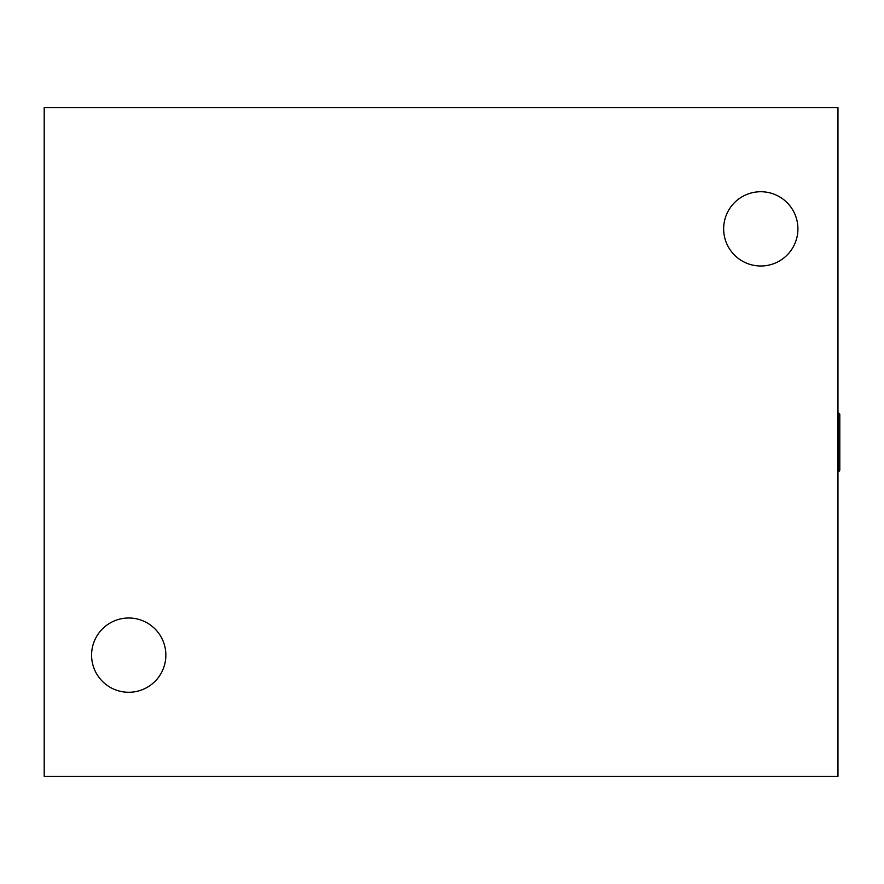 <?xml version="1.0" encoding="UTF-8"?>
<svg xmlns="http://www.w3.org/2000/svg" width="884" height="884" viewBox="0 0 884 884"><rect width="100%" height="100%" fill="white"/><g stroke="black" fill="none" stroke-linecap="round" stroke-linejoin="round"><path stroke-width="1.33" d="M838.33 412.596L838.33 471.404A1.47 1.47 0 0 0 839.8 469.923L839.8 414.077L837.966 412.596M44.2 776.406L44.2 107.594L837.966 107.594L837.966 776.406L44.2 776.406M723.653 228.857A37.139 37.139 0 0 1 779.356 196.701A37.139 37.139 0 0 1 779.356 261.023A37.139 37.139 0 0 1 723.653 228.857M91.582 655.143A37.139 37.139 0 0 1 147.285 622.977A37.139 37.139 0 0 1 147.285 687.299A37.139 37.139 0 0 1 91.582 655.143"/></g></svg>
